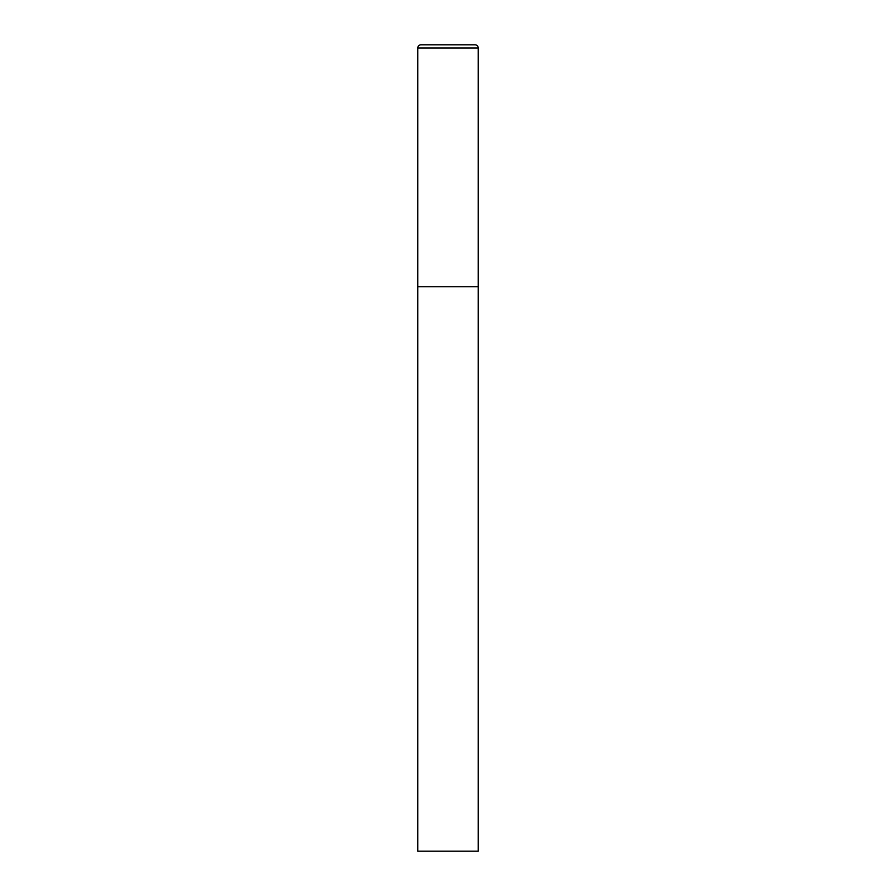 <?xml version="1.0" encoding="UTF-8"?>
<svg xmlns="http://www.w3.org/2000/svg" width="896" height="896" viewBox="0 0 896 896"><rect width="100%" height="100%" fill="white"/><g stroke="black" fill="none" stroke-linecap="round" stroke-linejoin="round"><path stroke-width="1.34" d="M420.986 44.8A3.226 3.226 0 0 0 417.76 48.026L417.76 851.2L478.24 851.2L478.24 286.72L417.76 286.72L478.24 286.72L478.24 48.026A3.226 3.226 0 0 0 475.014 44.8L420.986 44.8L475.014 44.8M417.76 48.026L478.24 48.026"/></g></svg>
